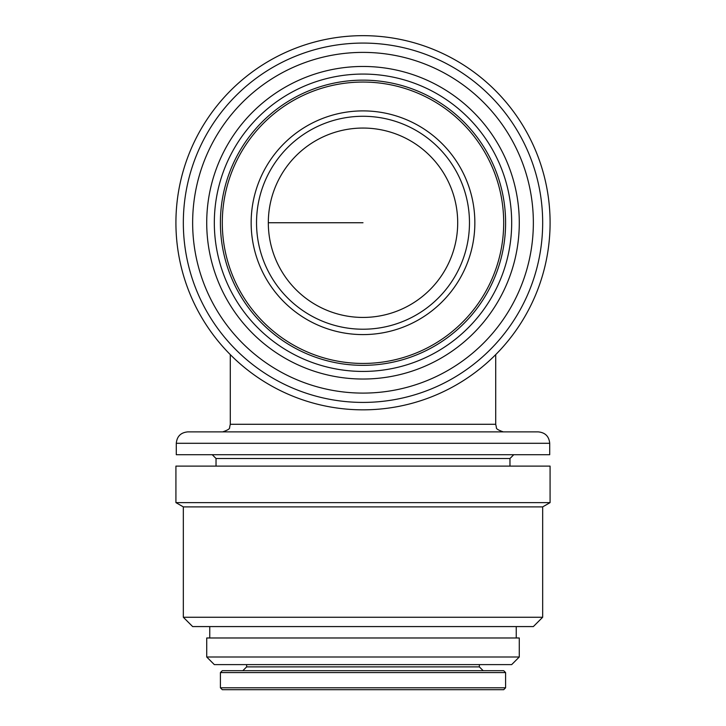 <?xml version="1.0" encoding="UTF-8"?>
<svg xmlns="http://www.w3.org/2000/svg" width="726" height="726" viewBox="0 0 726 726"><rect width="100%" height="100%" fill="white"/><g stroke="black" fill="none" stroke-linecap="round" stroke-linejoin="round"><path stroke-width="1.09" d="M251.151 222.746A111.849 111.849 0 0 1 418.92 125.879A111.849 111.849 0 0 1 418.92 319.612A111.849 111.849 0 0 1 251.151 222.746M220.405 222.746A142.595 142.595 0 0 1 434.302 99.253A142.595 142.595 0 0 1 434.302 346.238A142.595 142.595 0 0 1 220.405 222.746M214.324 222.746A148.676 148.676 0 0 1 437.342 93.99A148.676 148.676 0 0 1 437.342 351.511A148.676 148.676 0 0 1 214.324 222.746M206.719 222.746A156.281 156.281 0 0 1 441.145 87.401A156.281 156.281 0 0 1 441.145 358.09A156.281 156.281 0 0 1 206.719 222.746M192.644 222.746A170.356 170.356 0 0 1 448.178 75.214A170.356 170.356 0 0 1 448.178 370.278A170.356 170.356 0 0 1 192.644 222.746M183.333 222.746A179.667 179.667 0 0 1 452.833 67.146A179.667 179.667 0 0 1 452.833 378.346A179.667 179.667 0 0 1 183.333 222.746M175.919 222.746A187.081 187.081 0 0 1 456.545 60.73A187.081 187.081 0 0 1 456.545 384.771A187.081 187.081 0 0 1 175.919 222.746M503.699 689.7L222.301 689.7L220.405 687.794L505.595 687.794L503.699 689.7M220.405 672.585L505.595 672.585L503.699 670.688L222.301 670.688L220.405 672.585L220.405 687.794M511.676 664.608L214.324 664.608L206.719 656.994L519.281 656.994L511.676 664.608M519.281 656.994L519.281 637.982L206.719 637.982L206.719 656.994M533.356 626.574L192.644 626.574L183.333 617.263L542.667 617.263L533.356 626.574M542.667 617.263L542.667 506.893L183.333 506.893L183.333 617.263M542.667 506.893L550.081 502.619L175.919 502.619L183.333 506.893M550.081 502.619L550.081 466.11L175.919 466.11L175.919 502.619M549.709 443.296L549.709 454.703L176.291 454.703L176.291 443.296C176.972 436.362 180.774 432.56 187.698 431.888L538.302 431.888C545.226 432.56 549.028 436.362 549.709 443.296L176.291 443.296M469.468 431.888L222.682 431.888C227.792 430.119 230.088 428.667 229.57 427.523L230.287 424.283L495.713 424.283L496.43 427.523C495.912 428.667 498.208 430.119 503.318 431.888M256.532 222.746A106.468 106.468 0 0 1 416.234 130.544A106.468 106.468 0 0 1 416.234 314.957A106.468 106.468 0 0 1 256.532 222.746M268.321 222.746A94.679 94.679 0 0 1 410.344 140.744A94.679 94.679 0 0 1 410.344 304.748A94.679 94.679 0 0 1 268.321 222.746L363 222.746M222.301 222.746A140.699 140.699 0 0 1 433.349 100.905A140.699 140.699 0 0 1 433.349 344.596A140.699 140.699 0 0 1 222.301 222.746M479.36 664.608L479.36 666.885L246.64 666.885L242.838 670.688M509.97 466.11L509.97 458.505L216.03 458.505L216.03 466.11M505.595 672.585L505.595 687.794M479.36 666.885L483.162 670.688M246.64 664.608L246.64 666.885M209.76 626.574L209.76 637.982M516.24 626.574L516.24 637.982M509.97 458.505L513.772 454.703M216.03 458.505L212.228 454.703M230.287 354.615L230.287 424.283M495.713 354.615L495.713 424.283"/></g></svg>
